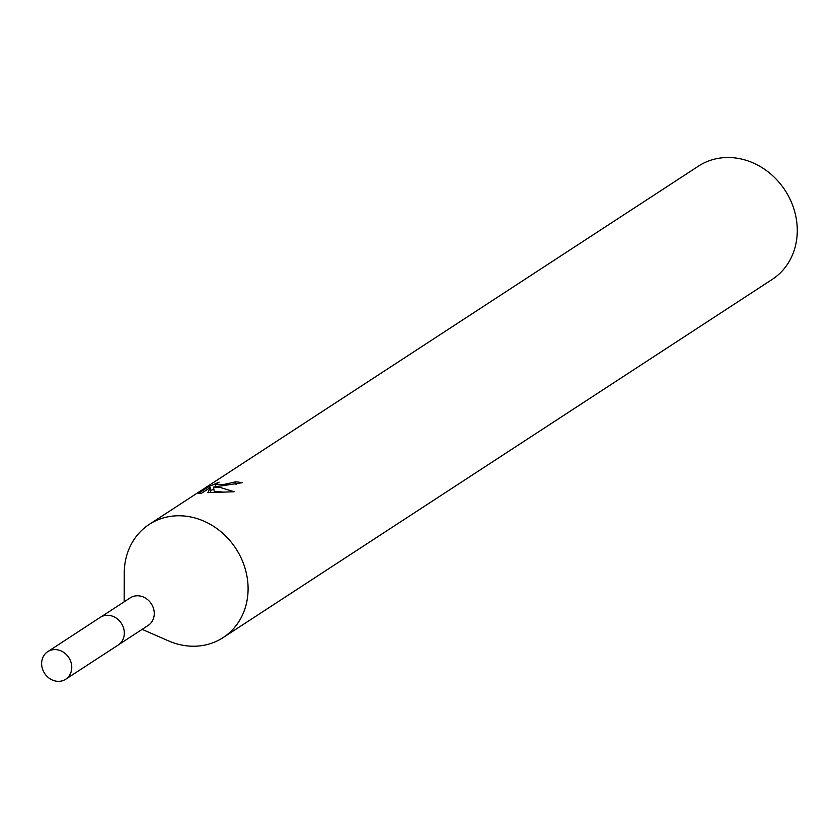 <?xml version="1.0" encoding="UTF-8"?>
<svg xmlns="http://www.w3.org/2000/svg" width="837" height="837" viewBox="0 0 837 837"><rect width="100%" height="100%" fill="white"/><g stroke="black" fill="none" stroke-linecap="round" stroke-linejoin="round"><path stroke-width="1.26" d="M119.095 644.396L148.191 625.417A16.447 14.438 -123.1 0 0 153.056 607.16A16.447 14.438 -123.1 0 0 136.64 595.787A16.447 14.438 -123.1 0 0 130.216 597.869L101.131 616.848M142.133 629.361L168.499 640.87A67.588 59.343 -123.1 0 0 196.726 646.143A67.588 59.343 -123.1 0 0 223.102 637.606A67.588 59.343 -123.1 0 0 243.086 562.579A67.588 59.343 -123.1 0 0 175.624 515.854A67.588 59.343 -123.1 0 0 149.248 524.391A67.588 59.343 -123.1 0 0 124.253 573.042L124.158 601.813M236.086 484.738L235.615 481.83A67.588 59.343 56.9 0 1 242.228 482.708L213.519 487.082L219.503 487.228L234.14 491.748L207.848 492.637L210.223 487.584L201.56 493.244L198.379 493.453L209.062 486.485L209.334 488.17M223.102 637.606L772.289 279.359A67.588 59.343 -123.1 0 0 792.273 204.333A67.588 59.343 -123.1 0 0 724.811 157.607A67.588 59.343 -123.1 0 0 698.435 166.144L149.248 524.391M209.072 486.485L219.148 482.143L215.276 484.654L223.657 484.518L235.615 481.83M213.843 489.038L210.715 490.576M223.406 492.083L214.23 491.465L213.519 487.082M210.223 487.584L210.704 492.449M71.543 664.63A16.447 14.438 -123.1 0 0 47.699 651.688A16.447 14.438 -123.1 0 0 41.85 666.294A16.447 14.438 -123.1 0 0 65.673 679.246A16.447 14.438 -123.1 0 0 71.543 664.63M65.673 679.246L118.216 645.024A16.489 14.48 -123.1 0 0 124.106 630.366A16.489 14.48 -123.1 0 0 100.199 617.392L47.699 651.688M215.276 484.654L215.632 486.872"/></g></svg>
